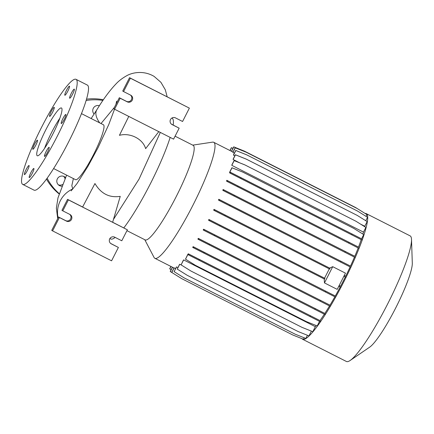<?xml version="1.0" encoding="UTF-8"?>
<svg xmlns="http://www.w3.org/2000/svg" width="434" height="434" viewBox="0 0 434 434"><rect width="100%" height="100%" fill="white"/><g stroke="black" fill="none" stroke-linecap="round" stroke-linejoin="round"><path stroke-width="0.65" d="M64.85 95.247A5.089 0.776 -63.1 0 0 64.861 95.252A5.089 0.776 -63.1 0 0 67.845 91.097A5.089 0.776 -63.1 0 0 69.473 86.182A5.089 0.776 -63.1 0 0 69.462 86.176A5.089 0.776 -63.1 0 0 66.483 90.337A5.089 0.776 -63.1 0 0 64.85 95.247M69.684 98.203A5.089 0.776 -63.1 0 0 69.69 98.209A5.089 0.776 -63.1 0 0 72.673 94.048A5.089 0.776 -63.1 0 0 74.301 89.138A5.089 0.776 -63.1 0 0 74.29 89.133A5.089 0.776 -63.1 0 0 71.312 93.288A5.089 0.776 -63.1 0 0 69.684 98.203M61.254 123.533A5.089 0.776 -63.1 0 0 61.265 123.538A5.089 0.776 -63.1 0 0 64.243 119.377A5.089 0.776 -63.1 0 0 65.876 114.468A5.089 0.776 -63.1 0 0 65.865 114.462A5.089 0.776 -63.1 0 0 62.887 118.618A5.089 0.776 -63.1 0 0 61.254 123.533M44.507 156.397A5.089 0.776 -63.1 0 0 44.518 156.403A5.089 0.776 -63.1 0 0 47.496 152.247A5.089 0.776 -63.1 0 0 49.129 147.332A5.089 0.776 -63.1 0 0 49.118 147.327A5.089 0.776 -63.1 0 0 46.14 151.488A5.089 0.776 -63.1 0 0 44.507 156.397M29.252 177.549A5.089 0.776 -63.1 0 0 29.262 177.555A5.089 0.776 -63.1 0 0 32.241 173.394A5.089 0.776 -63.1 0 0 33.874 168.484A5.089 0.776 -63.1 0 0 33.863 168.479A5.089 0.776 -63.1 0 0 30.885 172.634A5.089 0.776 -63.1 0 0 29.252 177.549M24.423 174.593A5.089 0.776 -63.1 0 0 24.434 174.598A5.089 0.776 -63.1 0 0 27.413 170.443A5.089 0.776 -63.1 0 0 29.045 165.528A5.089 0.776 -63.1 0 0 29.035 165.522A5.089 0.776 -63.1 0 0 26.051 169.683A5.089 0.776 -63.1 0 0 24.423 174.593M32.848 149.263A5.089 0.776 -63.1 0 0 32.859 149.269A5.089 0.776 -63.1 0 0 35.838 145.113A5.089 0.776 -63.1 0 0 37.47 140.198A5.089 0.776 -63.1 0 0 37.46 140.193A5.089 0.776 -63.1 0 0 34.481 144.354A5.089 0.776 -63.1 0 0 32.848 149.263M49.595 116.399A5.089 0.776 -63.1 0 0 49.606 116.404A5.089 0.776 -63.1 0 0 52.585 112.243A5.089 0.776 -63.1 0 0 54.217 107.334A5.089 0.776 -63.1 0 0 54.207 107.328A5.089 0.776 -63.1 0 0 51.228 111.484A5.089 0.776 -63.1 0 0 49.595 116.399M62.512 184.542A5.089 5.029 -58.5 0 1 58.406 184.846M61.861 186.175A5.089 5.029 -58.5 0 1 57.369 178.83A5.089 5.029 -58.5 0 1 65.491 177.555M94.107 114.082A5.089 5.029 -58.5 0 1 99.386 105.744M114.424 107.35L101.024 123.538M73.384 178.575L71.816 185.698L72.782 189.083M160.325 132.424L139.07 179.063L113.469 219.414M120.24 196.358C109.433 198.012 100.997 193.738 94.948 183.528L82.596 207.056L112.623 222.284L120.24 196.358M128.779 116.42L119.431 135.337C130.059 132.403 142.894 138.864 145.64 148.634L158.801 131.648M37.205 155.725A26.778 4.096 -63.1 0 0 37.248 155.746A26.778 4.096 -63.1 0 0 52.943 133.862A26.778 4.096 -63.1 0 0 61.52 108.006A26.778 4.096 -63.1 0 0 61.476 107.985A26.778 4.096 -63.1 0 0 45.782 129.869A26.778 4.096 -63.1 0 0 37.205 155.725M22.714 184.401L34.042 190.146A58.91 9.011 -63.1 0 0 68.567 142.01A58.91 9.011 -63.1 0 0 87.435 85.124A58.91 9.011 -63.1 0 0 87.337 85.075L76.01 79.33A58.91 9.011 -63.1 0 0 41.485 127.466A58.91 9.011 -63.1 0 0 22.622 184.352A58.91 9.011 -63.1 0 0 22.714 184.401A58.91 9.011 -63.1 0 0 57.239 136.265A58.91 9.011 -63.1 0 0 76.102 79.379A58.91 9.011 -63.1 0 0 76.01 79.33M75.505 179.649A30.792 4.709 -63.1 0 0 75.554 179.676A30.792 4.709 -63.1 0 0 93.598 154.509A30.792 4.709 -63.1 0 0 103.46 124.78A30.792 4.709 -63.1 0 0 103.411 124.748A30.792 4.709 -63.1 0 0 103.357 124.726M173.182 125.046A67.747 10.362 -63.1 0 0 172.157 118.189A67.747 10.362 -63.1 0 0 172.043 118.124L171.891 118.048M301.907 338.634A70.422 10.774 -63.1 0 0 302.482 339.198A70.422 10.774 -63.1 0 0 302.596 339.263L346.397 361.473A70.422 10.774 -63.1 0 0 350.14 360.48A70.422 10.774 -63.1 0 0 387.86 303.54A70.422 10.774 -63.1 0 0 411.513 239.47A70.422 10.774 -63.1 0 0 410.217 235.928A70.422 10.774 -63.1 0 0 410.103 235.863L366.301 213.647A70.422 10.774 -63.1 0 0 365.151 213.479M302.596 339.263A70.422 10.774 -63.1 0 0 343.864 281.709A70.422 10.774 -63.1 0 0 366.421 213.712A70.422 10.774 -63.1 0 0 366.301 213.647M126.945 230.66L145.168 239.904A53.019 8.11 -63.1 0 0 176.237 196.575A53.019 8.11 -63.1 0 0 193.217 145.379A53.019 8.11 -63.1 0 0 193.13 145.336L175.086 136.184M144.772 239.704L154.075 257.476A65.046 9.949 -63.1 0 0 154.759 258.246A65.046 9.949 -63.1 0 0 154.862 258.301A65.046 9.949 -63.1 0 0 192.978 205.152A65.046 9.949 -63.1 0 0 213.81 142.347A65.046 9.949 -63.1 0 0 213.707 142.287A65.046 9.949 -63.1 0 0 212.568 142.14L192.734 145.135M71.474 219.458A3.749 3.705 121.5 0 0 69.874 214.439L62.794 210.848L68.388 199.873L127.384 229.798L121.791 240.772L114.712 237.181A3.749 3.705 121.5 0 0 109.775 238.716A3.749 3.705 121.5 0 0 111.31 243.859L118.39 247.451L111.581 260.812L52.585 230.888L59.393 217.526L66.473 221.118A3.749 3.705 121.5 0 0 71.474 219.458M52.585 230.888L51.744 230.373L58.547 217.016L65.632 220.602A3.749 3.705 121.5 0 0 69.668 214.336M132.256 100.173A3.749 3.705 121.5 0 0 130.65 95.154L123.571 91.569L130.379 78.207L189.376 108.131L182.573 121.487L175.493 117.896A3.749 3.705 121.5 0 0 170.557 119.431A3.749 3.705 121.5 0 0 172.086 124.58L179.166 128.171L173.578 139.14L114.576 109.222L120.169 98.247L127.249 101.838A3.749 3.705 121.5 0 0 132.256 100.173M114.576 109.222L113.735 108.706L119.328 97.731L126.408 101.323A3.749 3.705 121.5 0 0 130.45 95.051M86.111 100.509A53.556 52.921 -58.5 0 1 102.923 100.411M86.507 99.174A53.556 52.921 -58.5 0 1 103.368 99.755M304.239 337.809L303.496 339.274L292.679 334.939L181.689 278.65L171.81 272.487L174.17 267.849A65.046 9.949 116.9 0 1 174.029 267.849L171.696 272.416L170.231 271.489L172.412 267.203M174.17 267.849L175.575 268.559M176.557 266.915A65.046 9.949 116.9 0 1 176.345 267.051L174.142 271.657L176.557 266.915L177.891 267.594M179.747 264.246A65.046 9.949 116.9 0 1 179.459 264.528L177.267 269.102L179.747 264.246L181.439 265.103M183.647 259.895A65.046 9.949 116.9 0 1 183.267 260.351L181.097 264.892L183.647 259.895L315.334 326.683A65.046 9.949 -63.1 0 0 316.24 325.554M188.285 253.792A65.046 9.949 116.9 0 1 187.662 254.66L185.519 259.152L187.873 254.525L188.492 254.904L188.877 254.15L188.285 253.792L319.972 320.58A65.046 9.949 -63.1 0 0 324.334 314.194M193.141 246.648A65.046 9.949 116.9 0 1 192.685 247.353L193.374 247.771L193.754 247.022L193.141 246.648L324.827 313.435A65.046 9.949 -63.1 0 0 329.525 305.937M198.305 238.374A65.046 9.949 116.9 0 1 197.871 239.091L198.555 239.508L198.935 238.76L198.305 238.374L329.992 305.162A65.046 9.949 -63.1 0 0 334.858 296.796M203.611 229.217A65.046 9.949 116.9 0 1 203.199 229.949L203.882 230.367L204.262 229.619L203.611 229.217L335.298 296.004A65.046 9.949 -63.1 0 0 340.175 287.042M324.193 278.867L324.458 282.908L332.721 266.682L345.464 273.149L337.202 289.369L324.458 282.908M208.906 219.458A65.046 9.949 116.9 0 1 208.515 220.201L209.193 220.613L209.573 219.864L208.906 219.458L324.909 278.373L209.573 219.864M329.325 268.803L324.578 278.123M214.027 209.378A65.046 9.949 116.9 0 1 213.653 210.137L214.325 210.544L214.705 209.796L214.027 209.378L330.041 268.304L214.705 209.796M332.721 266.682L329.704 268.049M344.292 275.449L345.714 276.17A65.046 9.949 -63.1 0 0 350.124 266.91M218.812 199.293A65.046 9.949 116.9 0 1 218.459 200.063L219.127 200.47L219.512 199.721L218.812 199.293L350.498 266.085A65.046 9.949 -63.1 0 0 354.453 257.129M223.125 189.506A65.046 9.949 116.9 0 1 222.794 190.287L223.456 190.689L223.835 189.94L223.125 189.506L354.811 256.293A65.046 9.949 -63.1 0 0 358.18 247.944M226.819 180.3A65.046 9.949 116.9 0 1 226.515 181.097L227.172 181.499L227.557 180.75L226.819 180.3L358.511 247.092A65.046 9.949 -63.1 0 0 361.191 239.628M229.868 171.745A65.046 9.949 116.9 0 1 229.526 172.781L230.172 173.177L230.557 172.428L229.874 172.01L361.565 238.803L363.708 234.593L353.715 228.36L242.725 172.07L231.913 167.736L229.868 171.745M362.927 234.105A65.046 9.949 -63.1 0 0 363.48 232.125L365.873 227.427L355.988 221.259L245.004 164.969L234.186 160.634L231.794 165.338L363.48 232.125M355.988 221.259L244.89 164.904L234.078 160.569L231.946 164.746A65.046 9.949 116.9 0 1 231.794 165.338M364.712 226.7A65.046 9.949 -63.1 0 0 364.788 226.26L367.164 221.6L357.28 215.438L246.29 159.142L235.472 154.813L233.101 159.473L239.72 162.831M360.616 224.145L364.788 226.26M357.28 215.438L246.181 159.077L235.364 154.743L233.166 159.056A65.046 9.949 116.9 0 1 233.101 159.473M365.781 220.738L367.533 217.293L357.54 211.06L246.55 154.77L235.738 150.435L233.481 154.867A65.046 9.949 116.9 0 1 233.487 155.133L234.821 155.806M366.084 216.387L366.98 214.635L356.987 208.401L245.997 152.112L235.179 147.777L232.868 152.312A65.046 9.949 116.9 0 1 232.949 152.442L234.349 153.153M339.166 285.518L340.592 286.245A65.046 9.949 -63.1 0 0 345.312 276.979M214.325 210.544L329.656 269.053L330.041 268.304M209.193 220.613L324.524 279.122L324.909 278.373M63.614 176.334A5.089 5.029 -58.5 0 1 65.019 178.618M59.111 193.922A53.556 52.921 -58.5 0 1 46.481 179.096M59.203 193.624A53.556 52.921 -58.5 0 1 47.122 178.211M171.452 124.167L179.166 128.171M123.571 91.569L122.73 91.053L129.538 77.691L189.376 108.131M129.538 77.691L130.379 78.207M119.328 97.731L120.169 98.247M58.547 217.016L59.393 217.526M110.675 243.452L118.39 247.451M112.639 222.23L127.384 229.798M62.794 210.848L61.953 210.333L67.547 199.358L68.388 199.873M67.547 199.358L82.623 207.007M109.894 238.526L110.757 238.966A67.747 10.362 -63.1 0 0 115.173 237.414M123.826 227.904A67.747 10.362 -63.1 0 0 170.161 137.41M365.504 213.712L355.63 207.539L244.64 151.249L233.823 146.914L231.566 151.347M361.565 238.803L230.557 172.428M230.172 173.177L361.864 239.964L362.244 239.215M358.511 247.092L227.557 180.75M227.172 181.499L358.864 248.286L359.244 247.537M354.811 256.293L223.835 189.94M223.456 190.689L355.142 257.481L355.522 256.727M350.498 266.085L219.512 199.721M219.127 200.47L350.813 267.257L351.198 266.509M345.714 276.17L344.265 275.509M343.88 276.257L346.012 277.337L346.397 276.583M340.592 286.245L339.133 285.577M338.753 286.326L340.88 287.4L341.26 286.652M335.298 296.004L204.262 229.619M203.882 230.367L335.569 297.154L335.949 296.406M329.992 305.162L198.935 238.76M198.555 239.508L330.241 306.301L330.627 305.552M324.827 313.435L193.754 247.022M193.374 247.771L325.061 314.563L325.44 313.815M319.972 320.58L188.877 254.15M310.348 315.773L309.968 316.522L320.184 321.692L320.563 320.943M319.538 321.366L317.205 325.939L306.388 321.605L195.398 265.315L185.519 259.152M315.334 326.683L312.789 331.679L301.972 327.344L190.982 271.055L181.097 264.892M311.39 331.12L308.959 335.889L298.142 331.554L187.152 275.264L177.267 269.102M307.44 335.281L305.829 338.449L295.011 334.115L184.021 277.825L174.142 271.657M350.14 360.48L369.681 347.146A48.901 7.481 -63.1 0 0 395.873 307.608A48.901 7.481 -63.1 0 0 412.3 263.113L411.513 239.47M59.849 118.216A26.778 4.096 -63.1 0 0 44.545 148.39M224.807 215.877L225.192 215.128M219.675 225.946L220.054 225.192M357.654 211.13L246.664 154.835L235.846 150.506L233.487 155.133M351.649 234.799L352.028 234.051M240.658 178.51L241.038 177.761M353.824 228.425L242.834 172.135L232.022 167.801L229.874 172.01M357.095 208.466L246.105 152.177L235.293 147.842L232.949 152.442M340.603 262.093L340.983 261.344M229.613 205.803L229.993 205.054M320.026 301.131L320.411 300.382M209.036 244.841L209.421 244.092M190.982 271.055L180.989 264.821M181.689 278.65L170.34 271.554L172.526 267.263M195.398 265.315L185.405 259.087M309.968 316.522L198.978 260.232L199.358 259.483M198.978 260.232L188.492 254.904M184.021 277.825L174.029 271.592M355.63 207.539L244.532 151.178L233.714 146.844L231.452 151.287M314.845 309.393L315.23 308.645M203.855 253.103L204.24 252.355M187.152 275.264L177.159 269.037M169.678 268.825L171.126 269.731L169.678 268.825L170.898 266.433M169.786 268.896L171.012 266.492M232.96 148.325L231.49 147.739L230.047 150.576M232.971 148.309L231.382 147.674L229.933 150.517M348.648 243.121L349.028 242.373M237.658 186.832L238.038 186.083M344.927 252.311L345.307 251.563M233.937 196.022L234.322 195.273M325.354 291.984L325.733 291.236M214.363 235.695L214.749 234.946M99.755 122.898A25.438 12.364 -148.2 0 1 96.831 109.786L91.156 118.536M171.593 124.276L172.086 124.58M126.408 101.323L127.249 101.838M65.632 220.602L66.473 221.118M110.811 243.555L111.31 243.859M72.646 189.007A25.438 25.134 122.8 0 0 71.561 189.528A25.438 25.134 122.8 0 0 69.478 190.71A25.438 25.134 122.8 0 0 67.362 192.197A25.438 25.134 122.8 0 0 65.545 193.759A25.438 25.134 122.8 0 0 63.755 195.636A25.438 25.134 122.8 0 0 62.274 197.519A25.438 25.134 122.8 0 0 58.102 217.895M167.117 96.619L165.316 89.811L160.927 82.335L154.135 76.417C143.491 70.053 131.985 72.565 126.424 75.89C122.263 78.245 118.829 80.876 116.128 83.789C109.943 90.212 103.514 98.876 96.831 109.786M71.133 190.884L76.943 183.658L87.907 166.401L97.997 147.772L108.766 124.542L114.533 109.194M115.949 104.361L116.627 101.138M103.411 124.748L81.473 113.621M232.993 152.068L213.707 142.287M173.958 267.984L154.862 258.301M75.554 179.676L53.615 168.549M57.717 218.644L56.371 208.19L57.977 197.871L66.592 175.13"/></g></svg>
